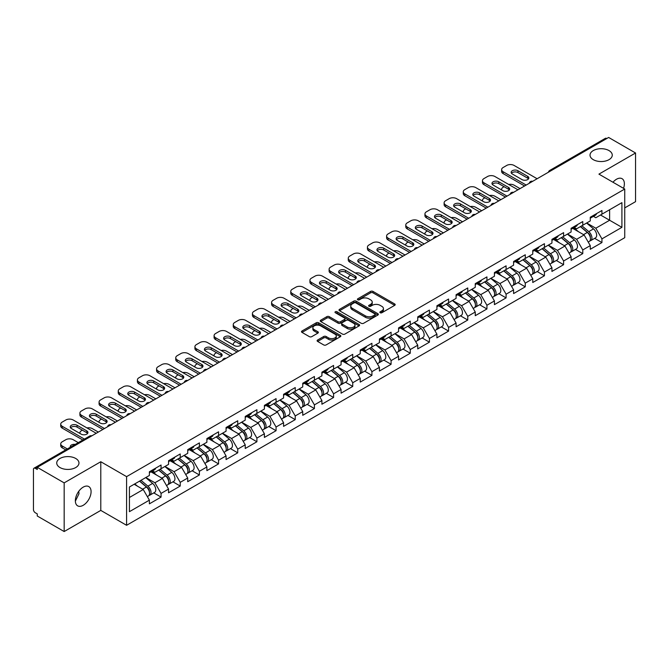 <?xml version="1.0" encoding="UTF-8"?>
<svg xmlns="http://www.w3.org/2000/svg" width="669" height="669" viewBox="0 0 669 669"><rect width="100%" height="100%" fill="white"/><g stroke="black" fill="none" stroke-linecap="round" stroke-linejoin="round"><path stroke-width="1" d="M593.278 159.665A11.122 6.422 180 0 1 590.025 155.124A11.122 6.422 180 0 1 596.89 149.187A11.122 6.422 180 0 1 609.007 150.584A11.122 6.422 180 0 1 612.269 155.124A11.122 6.422 180 0 1 605.403 161.053A11.122 6.422 180 0 1 593.278 159.665M59.993 467.556A11.122 6.422 180 0 1 56.731 463.015A11.122 6.422 180 0 1 63.597 457.078A11.122 6.422 180 0 1 75.722 458.474A11.122 6.422 180 0 1 78.975 463.015A11.122 6.422 180 0 1 72.11 468.944A11.122 6.422 180 0 1 59.993 467.556M380.184 312.741A1.196 0.686 0 0 0 381.874 312.741L394.685 305.34A1.706 0.987 0 0 0 395.187 304.646A1.706 0.987 0 0 0 394.685 303.952L372.976 291.416A1.706 0.987 0 0 0 370.567 291.416L357.748 298.817A1.196 0.686 0 0 0 357.397 299.302A1.196 0.686 0 0 0 357.748 299.787A1.196 0.686 0 0 0 359.437 299.787L361.093 298.834A5.461 3.153 0 0 1 368.82 298.834L370.626 299.879A5.461 3.153 0 0 1 372.223 302.104A5.461 3.153 0 0 1 370.626 304.336L368.97 305.29A1.196 0.686 0 0 0 368.619 305.775A1.196 0.686 0 0 0 368.97 306.268A1.196 0.686 0 0 0 370.651 306.268L372.315 305.307A5.461 3.153 0 0 1 380.034 305.307L381.84 306.352A5.461 3.153 0 0 1 383.437 308.576A5.461 3.153 0 0 1 381.84 310.809L380.184 311.762A1.196 0.686 0 0 0 379.833 312.256A1.196 0.686 0 0 0 380.184 312.741L380.184 311.762M78.783 491.272L78.975 493.764L75.363 501.156M83.215 487.132A11.122 6.422 -60 0 1 88.776 486.58A11.122 6.422 -60 0 1 90.482 495.495A11.122 6.422 -60 0 1 83.215 505.296A11.122 6.422 -60 0 1 77.654 505.848A11.122 6.422 -60 0 1 75.948 496.933A11.122 6.422 -60 0 1 83.215 487.132M612.98 182.244A11.122 6.422 -60 0 1 616.5 179.242A11.122 6.422 -60 0 1 622.061 178.69A11.122 6.422 -60 0 1 623.533 188.34M317.616 340.019A1.706 0.987 0 0 0 317.114 340.713A1.706 0.987 0 0 0 317.616 341.416L323.704 344.928A1.706 0.987 0 0 0 326.121 344.928L340.354 336.716A1.706 0.987 0 0 0 340.847 336.014A1.706 0.987 0 0 0 340.354 335.32L318.645 322.784A1.706 0.987 0 0 0 316.228 322.784L301.995 331.004A1.706 0.987 0 0 0 301.493 331.699A1.706 0.987 0 0 0 301.995 332.393L309.354 336.641A1.706 0.987 0 0 0 311.762 336.641L317.859 333.129A1.706 0.987 0 0 0 318.36 332.426A1.706 0.987 0 0 0 317.859 331.732L314.213 329.625A4.566 2.634 0 0 1 312.875 327.768A4.566 2.634 0 0 1 315.693 325.335A4.566 2.634 0 0 1 320.66 325.903L334.952 334.157A4.566 2.634 0 0 1 336.29 336.014A4.566 2.634 0 0 1 333.471 338.447A4.566 2.634 0 0 1 328.504 337.878L326.121 336.507A1.706 0.987 0 0 0 323.704 336.507L317.616 340.019L317.616 341.416M100.785 461.735L64.165 482.876L37.263 467.338L608.639 137.454L635.55 152.992L598.931 174.132L624.737 189.034L126.592 476.637L100.785 461.735L100.785 510.405L126.592 525.299L126.592 476.637M361.218 323.269A1.706 0.987 0 0 0 363.627 323.269L377.86 315.057A1.706 0.987 0 0 0 378.361 314.363A1.706 0.987 0 0 0 377.86 313.661L356.151 301.125A1.706 0.987 0 0 0 353.742 301.125L339.509 309.346A1.706 0.987 0 0 0 339.007 310.04A1.706 0.987 0 0 0 339.509 310.742L361.218 323.269M335.821 313A1.196 0.686 0 0 1 337.034 313.167L359.086 325.895L344.878 334.099A1.706 0.987 0 0 1 342.461 334.099L320.752 321.563L320.752 320.175A1.706 0.987 0 0 0 320.25 320.869A1.706 0.987 0 0 0 320.752 321.563M320.752 320.175L326.84 316.654A1.706 0.987 0 0 1 329.257 316.654L338.062 321.739A1.706 0.987 0 0 0 340.471 321.739L344.51 319.406A1.706 0.987 0 0 0 345.012 318.712A1.706 0.987 0 0 0 344.51 318.018L335.345 312.724A1.196 0.686 0 0 1 334.993 312.239A1.196 0.686 0 0 1 335.729 311.595A1.196 0.686 0 0 1 337.034 311.746L359.102 324.49A1.706 0.987 0 0 1 359.604 325.184A1.706 0.987 0 0 1 359.102 325.887L359.102 324.49M126.592 525.299L624.737 237.696L624.737 189.034M153.77 492.894L161.062 497.1L161.062 493.413L154.915 482.767L145.825 477.524M161.062 497.1L149.388 503.841L149.388 500.153L129.418 511.676L129.418 486.99L149.388 475.467L149.388 471.77L161.062 465.03L161.062 468.726L168.555 464.395L168.555 460.707L180.229 453.967L180.229 457.655L187.721 453.331L187.721 449.643L199.395 442.903L199.395 446.591L206.888 442.259L206.888 438.571L218.562 431.831L218.562 435.519L226.063 431.196L226.063 427.508L237.738 420.768L237.738 424.455L245.23 420.124L245.23 416.436L256.904 409.696L256.904 413.392L264.397 409.06L264.397 405.372L276.071 398.632L276.071 402.32L283.564 397.996L283.564 394.309L295.238 387.568L295.238 391.256L302.739 386.925L302.739 383.237L314.413 376.496L314.413 380.184L321.906 375.861L321.906 372.173L333.58 365.433L333.58 369.121L341.073 364.789L341.073 361.101L352.747 354.361L352.747 358.049L360.24 353.725L360.24 350.038L371.914 343.297L371.914 346.985L379.415 342.662L379.415 338.966L391.089 332.234L391.089 335.922L398.582 331.59L398.582 327.902L410.256 321.162L410.256 324.85L417.749 320.526L417.749 316.838L429.423 310.098L429.423 313.786L436.916 309.454L436.916 305.766L448.59 299.026L448.59 302.714L456.091 298.391L456.091 294.703L467.765 287.963L467.765 291.651L475.258 287.319L475.258 283.631L486.932 276.891L486.932 280.587L494.424 276.255L494.424 272.567L506.099 265.827L506.099 269.515L513.591 265.192L513.591 261.504L525.265 254.764L525.265 258.451L532.767 254.12L532.767 250.432L544.432 243.692L544.432 247.379L551.933 243.056L551.933 239.368L563.607 232.628L563.607 236.316L571.1 231.984L571.1 228.296L582.774 221.556L582.774 225.244L590.267 220.921L590.267 217.233L601.941 210.492L601.941 214.18L621.911 202.657L621.911 227.343L601.941 238.866L595.803 228.229L586.705 222.978M594.649 238.348L601.941 242.554L601.941 238.866M601.941 242.554L590.267 249.294L590.267 245.607L582.774 249.938L576.628 239.293L567.538 234.041M575.482 249.42L582.774 253.626L582.774 249.938M582.774 253.626L571.1 260.366L571.1 256.679L563.607 261.002L557.461 250.365L548.371 245.113M556.315 260.484L563.607 264.69L563.607 261.002M563.607 264.69L551.933 271.43L551.933 267.742L544.432 272.074L538.294 261.428L529.196 256.177M537.148 271.547L544.432 275.762L544.432 272.074M544.432 275.762L532.767 282.502L532.767 278.814L525.265 283.138L519.127 272.492L510.029 267.249M517.973 282.619L525.265 286.825L525.265 283.138M525.265 286.825L513.591 293.566L513.591 289.878L506.099 294.201L499.952 283.564L490.862 278.312M498.806 293.683L506.099 297.897L506.099 294.201M506.099 297.897L494.424 304.638L494.424 300.941L486.932 305.273L480.785 294.628L471.695 289.384M479.64 304.755L486.932 308.961L486.932 305.273M486.932 308.961L475.258 315.701L475.258 312.013L467.765 316.337L461.618 305.7L452.52 300.448M460.473 315.818L467.765 320.025L467.765 316.337M467.765 320.025L456.091 326.765L456.091 323.077L448.59 327.409L442.452 316.763L433.353 311.511M441.297 326.882L448.59 331.096L448.59 327.409M448.59 331.096L436.916 337.837L436.916 334.149L429.423 338.472L423.276 327.835L414.186 322.583M422.131 337.954L429.423 342.16L429.423 338.472M429.423 342.16L417.749 348.9L417.749 345.212L410.256 349.544L404.109 338.899L395.019 333.647M402.964 349.017L410.256 353.232L410.256 349.544M410.256 353.232L398.582 359.972L398.582 356.276L391.089 360.608L384.943 349.962L375.844 344.719M383.797 360.089L391.089 364.296L391.089 360.608M391.089 364.296L379.415 371.036L379.415 367.348L371.914 371.671L365.776 361.034L356.677 355.783M364.622 371.153L371.914 375.359L371.914 371.671M371.914 375.359L360.24 382.099L360.24 378.411L352.747 382.743L346.601 372.098L337.511 366.846M345.455 382.225L352.747 386.431L352.747 382.743M352.747 386.431L341.073 393.171L341.073 389.483L333.58 393.807L327.434 383.17L318.344 377.918M326.288 393.288L333.58 397.495L333.58 393.807M333.58 397.495L321.906 404.235L321.906 400.547L314.413 404.879L308.267 394.233L299.168 388.982M307.121 404.352L314.413 408.567L314.413 404.879M314.413 408.567L302.739 415.307L302.739 411.619L295.238 415.942L289.1 405.297L280.002 400.054M287.954 415.424L295.238 419.63L295.238 415.942M295.238 419.63L283.564 426.37L283.564 422.683L276.071 427.006L269.925 416.369L260.835 411.117M268.779 426.488L276.071 430.702L276.071 427.006M276.071 430.702L264.397 437.434L264.397 433.746L256.904 438.078L250.758 427.432L241.668 422.189M249.612 437.559L256.904 441.766L256.904 438.078M256.904 441.766L245.23 448.506L245.23 444.818L237.738 449.142L231.591 438.504L222.501 433.253M230.445 448.623L237.738 452.829L237.738 449.142M237.738 452.829L226.063 459.57L226.063 455.882L218.562 460.213L212.424 449.568L203.326 444.316M211.279 459.687L218.562 463.901L218.562 460.213M218.562 463.901L206.888 470.642L206.888 466.954L199.395 471.277L193.249 460.64L184.159 455.388M192.103 470.759L199.395 474.965L199.395 471.277M199.395 474.965L187.721 481.705L187.721 478.017L180.229 482.341L174.082 471.704L164.992 466.452M172.937 481.822L180.229 486.037L180.229 482.341M180.229 486.037L168.555 492.777L168.555 489.081L161.062 493.413M152.54 470.901L154.915 472.272L161.062 468.726M154.915 482.767L162.408 478.444L150.943 471.821M168.555 489.081L162.408 478.444M171.707 459.829L174.082 461.2L180.229 457.655M174.082 471.704L181.575 467.372L170.11 460.757M187.721 478.017L181.575 467.372M190.874 448.765L193.249 450.137L199.395 446.591M193.249 460.64L200.75 456.308L189.277 449.685M206.888 466.954L200.75 456.308M210.049 437.702L212.424 439.073L218.562 435.519M212.424 449.568L219.917 445.245L208.452 438.621M226.063 455.882L219.917 445.245M229.216 426.63L231.591 428.001L237.738 424.455M231.591 438.504L239.084 434.173L227.619 427.55M245.23 444.818L239.084 434.173M248.383 415.566L250.758 416.938L256.904 413.392M250.758 427.432L258.251 423.109L246.786 416.486M264.397 433.746L258.251 423.109M267.55 404.494L269.925 405.866L276.071 402.32M269.925 416.369L277.426 412.037L265.953 405.422M283.564 422.683L277.426 412.037M286.725 393.431L289.1 394.802L295.238 391.256M289.1 405.297L296.593 400.974L285.128 394.35M302.739 411.619L296.593 400.974M305.892 382.359L308.267 383.73L314.413 380.184M308.267 394.233L315.76 389.91L304.295 383.287M321.906 400.547L315.76 389.91M325.059 371.295L327.434 372.666L333.58 369.121M327.434 383.17L334.926 378.838L323.462 372.215M341.073 389.483L334.926 378.838M344.226 360.231L346.601 361.603L352.747 358.049M346.601 372.098L354.102 367.774L342.628 361.151M360.24 378.411L354.102 367.774M363.401 349.159L365.776 350.531L371.914 346.985M365.776 361.034L373.269 356.702L361.804 350.088M379.415 367.348L373.269 356.702M382.568 338.096L384.943 339.467L391.089 335.922M384.943 349.962L392.435 345.639L380.97 339.016M398.582 356.276L392.435 345.639M401.735 327.024L404.109 328.395L410.256 324.85M404.109 338.899L411.602 334.567L400.137 327.952M417.749 345.212L411.602 334.567M420.901 315.96L423.276 317.332L429.423 313.786M423.276 327.835L430.777 323.503L419.304 316.88M436.916 334.149L430.777 323.503M440.077 304.897L442.452 306.268L448.59 302.714M442.452 316.763L449.944 312.44L438.471 305.817M456.091 323.077L449.944 312.44M459.243 293.825L461.618 295.196L467.765 291.651M461.618 305.7L469.111 301.368L457.646 294.745M475.258 312.013L469.111 301.368M478.41 282.761L480.785 284.133L486.932 280.587M480.785 294.628L488.278 290.304L476.813 283.681M494.424 300.941L488.278 290.304M497.577 271.689L499.952 273.061L506.099 269.515M499.952 283.564L507.453 279.232L495.98 272.618M513.591 289.878L507.453 279.232M516.752 260.626L519.127 261.997L525.265 258.451M519.127 272.492L526.62 268.169L515.147 261.546M532.767 278.814L526.62 268.169M535.919 249.562L538.294 250.934L544.432 247.379M538.294 261.428L545.787 257.105L534.322 250.482M551.933 267.742L545.787 257.105M555.086 238.49L557.461 239.862L563.607 236.316M557.461 250.365L564.954 246.033L553.489 239.41M571.1 256.679L564.954 246.033M574.253 227.427L576.628 228.798L582.774 225.244M576.628 239.293L584.129 234.97L572.656 228.346M590.267 245.607L584.129 234.97M606.8 138.516L551.131 170.654M550.344 171.113A2.609 1.505 120 0 1 551.013 170.587A2.609 1.505 60 0 0 549.709 170.461L605.37 138.324A2.609 1.505 60 0 1 606.674 138.45M593.42 216.355L595.803 217.726L601.941 214.18M595.803 228.229L609.626 220.243L609.626 209.748L621.911 202.657M600.528 215L621.911 227.343M624.737 207.9L635.55 201.662L635.55 152.992M64.165 482.876L64.165 531.546L37.263 516.008L37.263 513.876L35.29 512.747A2.609 1.505 -120 0 1 33.45 509.552L33.45 469.395A2.609 1.505 -120 0 1 33.994 468.208A2.609 1.505 -120 0 1 35.29 468.333L37.263 469.471L37.263 467.338M64.165 531.546L100.785 510.405M129.418 497.493L143.241 489.507L134.151 484.264M149.388 500.153L143.241 489.507M380.661 312.908L381.84 312.231A5.461 3.153 0 0 0 383.437 309.998L383.437 308.576M372.223 302.104L372.223 303.525A5.461 3.153 0 0 1 370.626 305.75L369.447 306.435M394.685 303.952L394.685 305.34L372.976 292.838A1.706 0.987 0 0 0 370.567 292.838L358.224 299.955M377.86 313.661L377.86 315.057L356.151 302.547A1.706 0.987 0 0 0 353.742 302.547L339.526 310.751L339.509 309.346M374.849 314.848A1.196 0.686 0 0 0 375.2 314.363A1.196 0.686 0 0 0 374.849 313.87L355.791 302.873A1.196 0.686 0 0 0 354.102 302.873L352.354 303.877A5.461 3.153 0 0 0 350.757 306.109A5.461 3.153 0 0 0 352.354 308.334L365.374 315.86A5.461 3.153 0 0 0 373.101 315.86L374.849 314.848L374.849 316.27A1.196 0.686 0 0 0 375.2 315.776L375.2 314.363M350.757 306.109L350.757 307.531A5.461 3.153 0 0 0 352.354 309.755L352.354 308.334M374.849 316.27L373.101 317.273A5.461 3.153 0 0 1 365.374 317.273L352.354 309.755M320.777 321.58L326.84 318.076L326.84 316.654M345.012 318.712L345.012 320.133A1.706 0.987 0 0 1 344.51 320.827L340.471 323.16A1.706 0.987 0 0 1 338.062 323.16L329.257 318.076A1.706 0.987 0 0 0 326.84 318.076M347.194 327.016A4.566 2.634 0 0 0 352.17 327.584A4.566 2.634 0 0 0 354.988 325.151A4.566 2.634 0 0 0 353.65 323.294L348.616 320.384A1.706 0.987 0 0 0 346.199 320.384L342.16 322.717A1.706 0.987 0 0 0 341.658 323.411A1.706 0.987 0 0 0 342.16 324.105L347.194 327.016L347.194 328.437A4.566 2.634 0 0 0 352.17 329.006A4.566 2.634 0 0 0 354.988 326.572L354.988 325.151M341.658 323.411L341.658 324.833A1.706 0.987 0 0 0 342.16 325.527L342.16 324.105M347.194 328.437L342.16 325.527M336.29 336.014L336.29 337.435A4.566 2.634 0 0 1 333.471 339.869A4.566 2.634 0 0 1 328.504 339.3L326.121 337.92A1.706 0.987 0 0 0 323.704 337.92L317.641 341.424M312.875 327.768L312.875 329.181A4.566 2.634 0 0 0 314.213 331.046L314.213 329.625M317.834 333.137L314.213 331.046M340.329 336.724L318.645 324.206A1.706 0.987 0 0 0 316.228 324.206L302.02 332.409L301.995 331.004M588.804 233.556L587.951 233.063M589.907 240.865A5.737 3.312 -120 0 0 590.744 240.606A5.737 3.312 -120 0 0 591.772 236.6A5.737 3.312 -120 0 0 588.787 231.608L581.871 225.771M590.744 240.606L595.469 237.88A5.737 3.312 -120 0 0 596.505 233.866A5.737 3.312 -120 0 0 593.512 228.873L586.596 223.036M580.533 226.54L588.427 233.197A3.479 2.007 60 0 1 590.301 237.478M520.047 188.608L514.085 185.162A5.21 3.011 0 0 0 508.674 184.452M504.075 186.693L503.147 187.22A5.21 3.011 0 0 0 501.625 189.352A5.21 3.011 0 0 0 501.758 190.038M588.218 242.061L589.264 241.459A5.737 3.312 -120 0 0 590.301 237.453A5.737 3.312 -120 0 0 587.307 232.452L580.391 226.624M578.401 231.658L573.734 227.728M511.467 173.279A3.997 2.308 180 0 1 517.957 172.577L527.665 178.18A3.997 2.308 180 0 1 528.502 178.891M524.588 185.982L503.147 173.606A5.21 3.011 180 0 1 501.625 171.473L501.625 169.625A5.21 3.011 0 0 0 503.147 171.757L503.147 173.606M591.806 216.346A5.737 3.312 60 0 1 590.744 217.902A5.737 3.312 60 0 1 590.267 218.102M596.539 213.612A5.737 3.312 60 0 1 595.469 215.175L590.744 217.902M501.625 169.625A5.21 3.011 0 0 1 503.147 167.501L506.709 165.444A5.21 3.011 0 0 1 514.085 165.444L537.123 178.748M526.185 185.062L503.147 171.757M517.957 170.729L527.665 176.332A3.997 2.308 180 0 1 528.836 177.962A3.997 2.308 180 0 1 526.369 180.095A3.997 2.308 180 0 1 522.012 179.593L512.303 173.99A3.997 2.308 180 0 1 511.133 172.359A3.997 2.308 180 0 1 513.6 170.227A3.997 2.308 180 0 1 517.957 170.729L517.957 172.577M569.637 244.62L568.775 244.126M570.741 251.937A5.737 3.312 -120 0 0 571.569 251.678A5.737 3.312 -120 0 0 572.605 247.664A5.737 3.312 -120 0 0 569.62 242.671L562.704 236.834M571.569 251.678L576.302 248.943A5.737 3.312 -120 0 0 577.33 244.938A5.737 3.312 -120 0 0 574.345 239.937L567.429 234.108M561.366 237.604L569.26 244.26A3.479 2.007 60 0 1 571.134 248.542M500.872 199.671L494.918 196.234A5.21 3.011 0 0 0 489.507 195.524M484.9 197.756L483.98 198.292A5.21 3.011 0 0 0 482.458 200.416A5.21 3.011 0 0 0 482.592 201.11M569.051 253.133L570.097 252.522A5.737 3.312 -120 0 0 571.125 248.517A5.737 3.312 -120 0 0 568.14 243.524L561.224 237.687M559.234 242.73L554.568 238.791M550.47 255.692L549.609 255.19M551.565 263.001A5.737 3.312 -120 0 0 552.402 262.741A5.737 3.312 -120 0 0 553.43 258.736A5.737 3.312 -120 0 0 550.445 253.743L543.529 247.906M552.402 262.741L557.135 260.007A5.737 3.312 -120 0 0 558.163 256.001A5.737 3.312 -120 0 0 555.178 251.009L548.262 245.172M542.199 248.676L550.085 255.332A3.479 2.007 60 0 1 551.967 259.614M481.705 210.743L475.751 207.298A5.21 3.011 0 0 0 470.34 206.587M465.733 208.828L464.813 209.355A5.21 3.011 0 0 0 463.283 211.488A5.21 3.011 0 0 0 463.425 212.173M549.885 264.196L550.93 263.594A5.737 3.312 -120 0 0 551.958 259.589A5.737 3.312 -120 0 0 548.973 254.588L542.057 248.759M540.067 253.794L535.392 249.855M531.303 266.755L530.442 266.262M532.399 274.064A5.737 3.312 -120 0 0 533.235 273.805A5.737 3.312 -120 0 0 534.263 269.799A5.737 3.312 -120 0 0 531.278 264.807L524.362 258.97M533.235 273.805L537.968 271.079A5.737 3.312 -120 0 0 538.997 267.073A5.737 3.312 -120 0 0 536.011 262.072L529.095 256.244M523.033 259.739L530.918 266.396A3.479 2.007 60 0 1 532.792 270.677M462.538 221.807L456.576 218.37A5.21 3.011 0 0 0 451.165 217.651M446.566 219.892L445.646 220.427A5.21 3.011 0 0 0 444.116 222.551A5.21 3.011 0 0 0 444.258 223.237M530.718 275.26L531.763 274.658A5.737 3.312 -120 0 0 532.792 270.652A5.737 3.312 -120 0 0 529.806 265.66L522.89 259.823M520.892 264.865L516.225 260.927M512.128 277.827L511.275 277.326M513.232 285.136A5.737 3.312 -120 0 0 514.068 284.877A5.737 3.312 -120 0 0 515.097 280.871A5.737 3.312 -120 0 0 512.111 275.871L505.195 270.042M514.068 284.877L518.793 282.142A5.737 3.312 -120 0 0 519.83 278.137A5.737 3.312 -120 0 0 516.836 273.144L509.929 267.307M503.857 270.811L511.752 277.459A3.479 2.007 60 0 1 513.625 281.749M443.371 232.871L437.409 229.434A5.21 3.011 0 0 0 431.998 228.723M427.399 230.956L426.471 231.491A5.21 3.011 0 0 0 424.949 233.623A5.21 3.011 0 0 0 425.083 234.309M511.542 286.332L512.588 285.73A5.737 3.312 -120 0 0 513.625 281.724A5.737 3.312 -120 0 0 510.631 276.723L503.715 270.886M501.725 275.929L497.059 271.99M492.961 288.891L492.1 288.398M494.065 296.2A5.737 3.312 -120 0 0 494.893 295.941A5.737 3.312 -120 0 0 495.93 291.935A5.737 3.312 -120 0 0 492.944 286.942L486.029 281.105M494.893 295.941L499.626 293.214A5.737 3.312 -120 0 0 500.655 289.209A5.737 3.312 -120 0 0 497.669 284.208L490.753 278.371M484.691 281.875L492.585 288.531A3.479 2.007 60 0 1 494.458 292.813M424.196 243.942L418.242 240.497A5.21 3.011 0 0 0 412.832 239.786M408.224 242.027L407.304 242.554A5.21 3.011 0 0 0 405.782 244.687A5.21 3.011 0 0 0 405.916 245.372M492.376 297.396L493.421 296.793A5.737 3.312 -120 0 0 494.45 292.788A5.737 3.312 -120 0 0 491.464 287.795L484.548 281.958M482.558 287.001L477.892 283.062M492.3 184.351A3.997 2.308 180 0 1 498.79 183.641L508.499 189.243A3.997 2.308 180 0 1 509.335 189.954M505.421 197.046L483.98 184.669A5.21 3.011 180 0 1 482.458 182.537L482.458 180.697A5.21 3.011 0 0 0 483.98 182.821L483.98 184.669M572.639 227.41A5.737 3.312 60 0 1 571.569 228.974A5.737 3.312 60 0 1 571.1 229.166M577.372 224.675A5.737 3.312 60 0 1 576.302 226.239L571.569 228.974M482.458 180.697A5.21 3.011 0 0 1 483.98 178.564L487.542 176.507A5.21 3.011 0 0 1 494.918 176.507L517.957 189.812M507.018 196.126L483.98 182.821M498.79 181.792L508.499 187.404A3.997 2.308 180 0 1 509.669 189.034A3.997 2.308 180 0 1 507.194 191.167A3.997 2.308 180 0 1 502.845 190.665L493.137 185.062A3.997 2.308 180 0 1 491.966 183.431A3.997 2.308 180 0 1 494.433 181.299A3.997 2.308 180 0 1 498.79 181.792L498.79 183.641M473.125 195.415A3.997 2.308 180 0 1 479.614 194.704L489.323 200.315A3.997 2.308 180 0 1 490.16 201.018M486.254 208.118L464.813 195.733A5.21 3.011 180 0 1 463.283 193.609L463.283 191.76A5.21 3.011 0 0 0 464.813 193.893L464.813 195.733M553.472 238.473A5.737 3.312 60 0 1 552.402 240.037A5.737 3.312 60 0 1 551.933 240.238M558.205 235.747A5.737 3.312 60 0 1 557.135 237.311L552.402 240.037M463.283 191.76A5.21 3.011 0 0 1 464.813 189.636L468.375 187.579A5.21 3.011 0 0 1 475.751 187.579L498.79 200.876M487.852 207.189L464.813 193.893M479.614 192.864L489.323 198.467A3.997 2.308 180 0 1 490.494 200.098A3.997 2.308 180 0 1 488.027 202.23A3.997 2.308 180 0 1 483.67 201.729L473.97 196.126A3.997 2.308 180 0 1 472.799 194.495A3.997 2.308 180 0 1 475.266 192.363A3.997 2.308 180 0 1 479.614 192.864L479.614 194.704M453.958 206.487A3.997 2.308 180 0 1 460.448 205.776L470.156 211.379A3.997 2.308 180 0 1 470.993 212.09M467.087 219.181L445.646 206.805A5.21 3.011 180 0 1 444.116 204.672L444.116 202.832A5.21 3.011 0 0 0 445.646 204.957L445.646 206.805M534.305 249.545A5.737 3.312 60 0 1 533.235 251.109A5.737 3.312 60 0 1 532.767 251.301M539.03 246.811A5.737 3.312 60 0 1 537.968 248.375L533.235 251.109M444.116 202.832A5.21 3.011 0 0 1 445.646 200.7L449.208 198.643A5.21 3.011 0 0 1 456.576 198.643L479.614 211.948M468.685 218.261L445.646 204.957M460.448 203.928L470.156 209.531A3.997 2.308 180 0 1 471.327 211.17A3.997 2.308 180 0 1 468.86 213.294A3.997 2.308 180 0 1 464.503 212.801L454.795 207.189A3.997 2.308 180 0 1 453.624 205.559A3.997 2.308 180 0 1 456.091 203.426A3.997 2.308 180 0 1 460.448 203.928L460.448 205.776M434.791 217.55A3.997 2.308 180 0 1 441.281 216.84L450.99 222.443A3.997 2.308 180 0 1 451.826 223.153M447.912 230.253L426.471 217.868A5.21 3.011 180 0 1 424.949 215.744L424.949 213.896A5.21 3.011 0 0 0 426.471 216.028L426.471 217.868M515.13 260.609A5.737 3.312 60 0 1 514.068 262.173A5.737 3.312 60 0 1 513.591 262.365M519.863 257.883A5.737 3.312 60 0 1 518.793 259.447L514.068 262.173M424.949 213.896A5.21 3.011 0 0 1 426.471 211.772L430.033 209.715A5.21 3.011 0 0 1 437.409 209.715L460.448 223.011M449.509 229.325L426.471 216.028M441.281 215L450.99 220.603A3.997 2.308 180 0 1 452.16 222.233A3.997 2.308 180 0 1 449.693 224.366A3.997 2.308 180 0 1 445.337 223.864L435.628 218.261A3.997 2.308 180 0 1 434.457 216.631A3.997 2.308 180 0 1 436.924 214.498A3.997 2.308 180 0 1 441.281 215L441.281 216.84M415.625 228.614A3.997 2.308 180 0 1 422.114 227.912L431.823 233.514A3.997 2.308 180 0 1 432.659 234.225M428.745 241.317L407.304 228.94A5.21 3.011 180 0 1 405.782 226.808L405.782 224.968A5.21 3.011 0 0 0 407.304 227.092L407.304 228.94M495.963 271.681A5.737 3.312 60 0 1 494.893 273.245A5.737 3.312 60 0 1 494.424 273.437M500.696 268.946A5.737 3.312 60 0 1 499.626 270.51L494.893 273.245M405.782 224.968A5.21 3.011 0 0 1 407.304 222.836L410.866 220.778A5.21 3.011 0 0 1 418.242 220.778L441.281 234.083M430.343 240.397L407.304 227.092M422.114 226.063L431.823 231.666A3.997 2.308 180 0 1 432.994 233.297A3.997 2.308 180 0 1 430.518 235.429A3.997 2.308 180 0 1 426.17 234.928L416.461 229.325A3.997 2.308 180 0 1 415.29 227.694A3.997 2.308 180 0 1 417.757 225.562A3.997 2.308 180 0 1 422.114 226.063L422.114 227.912M473.794 299.955L472.933 299.461M474.89 307.272A5.737 3.312 -120 0 0 475.726 307.012A5.737 3.312 -120 0 0 476.754 303.007A5.737 3.312 -120 0 0 473.769 298.006L466.853 292.169M475.726 307.012L480.459 304.278A5.737 3.312 -120 0 0 481.488 300.272A5.737 3.312 -120 0 0 478.502 295.28L471.586 289.443M465.524 292.938L473.409 299.595A3.479 2.007 60 0 1 475.291 303.877M405.029 255.006L399.075 251.569A5.21 3.011 0 0 0 393.665 250.858M389.057 253.091L388.137 253.626A5.21 3.011 0 0 0 386.607 255.75A5.21 3.011 0 0 0 386.749 256.444M473.209 308.468L474.254 307.865A5.737 3.312 -120 0 0 475.283 303.851A5.737 3.312 -120 0 0 472.297 298.859L465.381 293.022M463.391 298.065L458.717 294.126M396.449 239.686A3.997 2.308 180 0 1 402.939 238.975L412.648 244.578A3.997 2.308 180 0 1 413.484 245.289M409.579 252.38L388.137 240.004A5.21 3.011 180 0 1 386.607 237.88L386.607 236.032A5.21 3.011 0 0 0 388.137 238.156L388.137 240.004M476.796 282.744A5.737 3.312 60 0 1 475.726 284.308A5.737 3.312 60 0 1 475.258 284.501M481.529 280.018A5.737 3.312 60 0 1 480.459 281.574L475.726 284.308M386.607 236.032A5.21 3.011 0 0 1 388.137 233.899L391.7 231.842A5.21 3.011 0 0 1 399.075 231.842L422.114 245.147M411.176 251.46L388.137 238.156M402.939 237.127L412.648 242.738A3.997 2.308 180 0 1 413.818 244.369A3.997 2.308 180 0 1 411.351 246.501A3.997 2.308 180 0 1 406.995 246L397.294 240.397A3.997 2.308 180 0 1 396.123 238.766A3.997 2.308 180 0 1 398.59 236.634A3.997 2.308 180 0 1 402.939 237.127L402.939 238.975M454.627 311.026L453.766 310.525M455.723 318.335A5.737 3.312 -120 0 0 456.559 318.076A5.737 3.312 -120 0 0 457.588 314.07A5.737 3.312 -120 0 0 454.602 309.078L447.686 303.241M456.559 318.076L461.292 315.35A5.737 3.312 -120 0 0 462.321 311.336A5.737 3.312 -120 0 0 459.335 306.343L452.42 300.506M446.357 304.01L454.243 310.667A3.479 2.007 60 0 1 456.116 314.948M385.862 266.078L379.9 262.633A5.21 3.011 0 0 0 374.489 261.922M369.89 264.163L368.97 264.69A5.21 3.011 0 0 0 367.44 266.822A5.21 3.011 0 0 0 367.582 267.508M454.042 319.531L455.087 318.929A5.737 3.312 -120 0 0 456.116 314.923A5.737 3.312 -120 0 0 453.13 309.923L446.215 304.094M444.216 309.128L439.55 305.198M377.283 250.75A3.997 2.308 180 0 1 383.772 250.039L393.481 255.65A3.997 2.308 180 0 1 394.317 256.352M390.412 263.452L368.97 251.067A5.21 3.011 180 0 1 367.44 248.943L367.44 247.095A5.21 3.011 0 0 0 368.97 249.228L368.97 251.067M457.629 293.816A5.737 3.312 60 0 1 456.559 295.372A5.737 3.312 60 0 1 456.091 295.573M462.354 291.082A5.737 3.312 60 0 1 461.292 292.646L456.559 295.372M367.44 247.095A5.21 3.011 0 0 1 368.97 244.971L372.533 242.914A5.21 3.011 0 0 1 379.9 242.914L402.939 256.219M392.009 262.532L368.97 249.228M383.772 248.199L393.481 253.802A3.997 2.308 180 0 1 394.651 255.433A3.997 2.308 180 0 1 392.185 257.565A3.997 2.308 180 0 1 387.828 257.063L378.119 251.46A3.997 2.308 180 0 1 376.948 249.83A3.997 2.308 180 0 1 379.415 247.697A3.997 2.308 180 0 1 383.772 248.199L383.772 250.039M435.452 322.09L434.599 321.597M436.556 329.399A5.737 3.312 -120 0 0 437.392 329.148A5.737 3.312 -120 0 0 438.421 325.134A5.737 3.312 -120 0 0 435.435 320.142L428.52 314.305M437.392 329.148L442.117 326.413A5.737 3.312 -120 0 0 443.154 322.408A5.737 3.312 -120 0 0 440.169 317.407L433.253 311.578M427.19 315.074L435.076 321.73A3.479 2.007 60 0 1 436.949 326.012M366.696 277.142L360.733 273.705A5.21 3.011 0 0 0 355.323 272.994M350.723 275.227L349.795 275.762A5.21 3.011 0 0 0 348.273 277.886A5.21 3.011 0 0 0 348.407 278.572M434.867 330.595L435.912 329.993A5.737 3.312 -120 0 0 436.949 325.987A5.737 3.312 -120 0 0 433.955 320.995L427.039 315.158M425.049 320.2L420.383 316.261M358.116 261.822A3.997 2.308 180 0 1 364.605 261.111L374.314 266.714A3.997 2.308 180 0 1 375.15 267.424M371.236 274.516L349.795 262.139A5.21 3.011 180 0 1 348.273 260.007L348.273 258.167A5.21 3.011 0 0 0 349.795 260.291L349.795 262.139M438.454 304.88A5.737 3.312 60 0 1 437.392 306.444A5.737 3.312 60 0 1 436.916 306.636M443.187 302.145A5.737 3.312 60 0 1 442.117 303.709L437.392 306.444M348.273 258.167A5.21 3.011 0 0 1 349.795 256.035L353.366 253.977A5.21 3.011 0 0 1 360.733 253.977L383.772 267.282M372.834 273.596L349.795 260.291M364.605 259.263L374.314 264.865A3.997 2.308 180 0 1 375.485 266.505A3.997 2.308 180 0 1 373.018 268.637A3.997 2.308 180 0 1 368.661 268.135L358.952 262.532A3.997 2.308 180 0 1 357.781 260.893A3.997 2.308 180 0 1 360.248 258.761A3.997 2.308 180 0 1 364.605 259.263L364.605 261.111M416.285 333.162L415.424 332.66M417.389 340.471A5.737 3.312 -120 0 0 418.217 340.212A5.737 3.312 -120 0 0 419.254 336.206A5.737 3.312 -120 0 0 416.269 331.205L409.353 325.377M418.217 340.212L422.95 337.477A5.737 3.312 -120 0 0 423.979 333.471A5.737 3.312 -120 0 0 420.993 328.479L414.078 322.642M408.015 326.146L415.909 332.802A3.479 2.007 60 0 1 417.782 337.084M347.529 288.214L341.566 284.768A5.21 3.011 0 0 0 336.156 284.057M331.548 286.299L330.628 286.825A5.21 3.011 0 0 0 329.106 288.958A5.21 3.011 0 0 0 329.24 289.644M415.7 341.667L416.745 341.065A5.737 3.312 -120 0 0 417.774 337.059A5.737 3.312 -120 0 0 414.788 332.058L407.873 326.229M405.882 331.264L401.216 327.325M338.949 272.885A3.997 2.308 180 0 1 345.438 272.174L355.147 277.777A3.997 2.308 180 0 1 355.983 278.488M352.07 285.588L330.628 273.203A5.21 3.011 180 0 1 329.106 271.079L329.106 269.231A5.21 3.011 0 0 0 330.628 271.363L330.628 273.203M419.287 315.944A5.737 3.312 60 0 1 418.217 317.507A5.737 3.312 60 0 1 417.749 317.7M424.021 313.217A5.737 3.312 60 0 1 422.95 314.781L418.217 317.507M329.106 269.231A5.21 3.011 0 0 1 330.628 267.107L334.191 265.049A5.21 3.011 0 0 1 341.566 265.049L364.605 278.346M353.667 284.659L330.628 271.363M345.438 270.335L355.147 275.937A3.997 2.308 180 0 1 356.318 277.568A3.997 2.308 180 0 1 353.851 279.701A3.997 2.308 180 0 1 349.494 279.199L339.785 273.596A3.997 2.308 180 0 1 338.614 271.965A3.997 2.308 180 0 1 341.081 269.833A3.997 2.308 180 0 1 345.438 270.335L345.438 272.174M397.118 344.226L396.257 343.732M398.222 351.534A5.737 3.312 -120 0 0 399.05 351.275A5.737 3.312 -120 0 0 400.079 347.27A5.737 3.312 -120 0 0 397.093 342.277L390.178 336.44M399.05 351.275L403.783 348.549A5.737 3.312 -120 0 0 404.812 344.543A5.737 3.312 -120 0 0 401.826 339.543L394.911 333.714M388.848 337.209L396.734 343.866A3.479 2.007 60 0 1 398.615 348.148M328.354 299.277L322.399 295.84A5.21 3.011 0 0 0 316.989 295.121M312.381 297.362L311.461 297.897A5.21 3.011 0 0 0 309.931 300.021A5.21 3.011 0 0 0 310.073 300.707M396.533 352.73L397.578 352.128A5.737 3.312 -120 0 0 398.607 348.123A5.737 3.312 -120 0 0 395.622 343.13L388.706 337.293M386.715 342.336L382.041 338.397M319.774 283.957A3.997 2.308 180 0 1 326.271 283.246L335.972 288.849A3.997 2.308 180 0 1 336.808 289.56M332.903 296.651L311.461 284.275A5.21 3.011 180 0 1 309.931 282.142L309.931 280.303A5.21 3.011 0 0 0 311.461 282.427L311.461 284.275M400.121 327.016A5.737 3.312 60 0 1 399.05 328.579A5.737 3.312 60 0 1 398.582 328.772M404.854 324.281A5.737 3.312 60 0 1 403.783 325.845L399.05 328.579M309.931 280.303A5.21 3.011 0 0 1 311.461 278.17L315.024 276.113A5.21 3.011 0 0 1 322.399 276.113L345.438 289.418M334.5 295.731L311.461 282.427M326.271 281.398L335.972 287.001A3.997 2.308 180 0 1 337.143 288.632A3.997 2.308 180 0 1 334.676 290.764A3.997 2.308 180 0 1 330.319 290.271L320.618 284.659A3.997 2.308 180 0 1 319.447 283.029A3.997 2.308 180 0 1 321.914 280.896A3.997 2.308 180 0 1 326.271 281.398L326.271 283.246M377.952 355.298L377.09 354.796M379.047 362.606A5.737 3.312 -120 0 0 379.883 362.347A5.737 3.312 -120 0 0 380.912 358.341A5.737 3.312 -120 0 0 377.926 353.341L371.011 347.512M379.883 362.347L384.616 359.613A5.737 3.312 -120 0 0 385.645 355.607A5.737 3.312 -120 0 0 382.66 350.615L375.744 344.778M369.681 348.281L377.567 354.93A3.479 2.007 60 0 1 379.448 359.211M309.187 310.341L303.224 306.904A5.21 3.011 0 0 0 297.814 306.193M293.214 308.426L292.294 308.961A5.21 3.011 0 0 0 290.764 311.085A5.21 3.011 0 0 0 290.906 311.779M377.366 363.802L378.411 363.2A5.737 3.312 -120 0 0 379.44 359.186A5.737 3.312 -120 0 0 376.455 354.194L369.539 348.357M367.54 353.399L362.874 349.461M300.607 295.021A3.997 2.308 180 0 1 307.096 294.31L316.805 299.913A3.997 2.308 180 0 1 317.641 300.624M313.736 307.715L292.294 295.338A5.21 3.011 180 0 1 290.764 293.214L290.764 291.366A5.21 3.011 0 0 0 292.294 293.499L292.294 295.338M380.954 338.079A5.737 3.312 60 0 1 379.883 339.643A5.737 3.312 60 0 1 379.415 339.835M385.678 335.353A5.737 3.312 60 0 1 384.616 336.908L379.883 339.643M290.764 291.366A5.21 3.011 0 0 1 292.294 289.242L295.857 287.185A5.21 3.011 0 0 1 303.224 287.185L326.263 300.481M315.333 306.795L292.294 293.499M307.096 292.47L316.805 298.073A3.997 2.308 180 0 1 317.976 299.704A3.997 2.308 180 0 1 315.509 301.836A3.997 2.308 180 0 1 311.152 301.334L301.443 295.731A3.997 2.308 180 0 1 300.272 294.101A3.997 2.308 180 0 1 302.739 291.968A3.997 2.308 180 0 1 307.096 292.47L307.096 294.31M358.785 366.361L357.923 365.868M359.88 373.67A5.737 3.312 -120 0 0 360.716 373.411A5.737 3.312 -120 0 0 361.745 369.405A5.737 3.312 -120 0 0 358.76 364.413L351.844 358.576M360.716 373.411L365.441 370.685A5.737 3.312 -120 0 0 366.478 366.671A5.737 3.312 -120 0 0 363.493 361.678L356.577 355.841M350.514 359.345L358.4 366.002A3.479 2.007 60 0 1 360.273 370.283M290.02 321.413L284.057 317.967A5.21 3.011 0 0 0 278.647 317.257M274.047 319.498L273.119 320.025A5.21 3.011 0 0 0 271.597 322.157A5.21 3.011 0 0 0 271.731 322.843M358.191 374.866L359.236 374.264A5.737 3.312 -120 0 0 360.273 370.258A5.737 3.312 -120 0 0 357.279 365.257L350.372 359.429M348.373 364.463L343.707 360.532M281.44 306.084A3.997 2.308 180 0 1 287.929 305.382L297.638 310.985A3.997 2.308 180 0 1 298.474 311.695M294.561 318.787L273.119 306.41A5.21 3.011 180 0 1 271.597 304.278L271.597 302.43A5.21 3.011 0 0 0 273.119 304.562L273.119 306.41M361.778 349.151A5.737 3.312 60 0 1 360.716 350.707A5.737 3.312 60 0 1 360.24 350.907M366.512 346.417A5.737 3.312 60 0 1 365.441 347.98L360.716 350.707M271.597 302.43A5.21 3.011 0 0 1 273.119 300.306L276.69 298.249A5.21 3.011 0 0 1 284.057 298.249L307.096 311.553M296.158 317.867L273.119 304.562M287.929 303.534L297.638 309.137A3.997 2.308 180 0 1 298.809 310.767A3.997 2.308 180 0 1 296.342 312.9A3.997 2.308 180 0 1 291.985 312.398L282.276 306.795A3.997 2.308 180 0 1 281.105 305.164A3.997 2.308 180 0 1 283.572 303.032A3.997 2.308 180 0 1 287.929 303.534L287.929 305.382M339.609 377.425L338.748 376.931M340.713 384.742A5.737 3.312 -120 0 0 341.541 384.483A5.737 3.312 -120 0 0 342.578 380.469A5.737 3.312 -120 0 0 339.593 375.476L332.677 369.639M341.541 384.483L346.274 381.748A5.737 3.312 -120 0 0 347.303 377.742A5.737 3.312 -120 0 0 344.318 372.742L337.402 366.913M331.339 370.409L339.233 377.065A3.479 2.007 60 0 1 341.106 381.347M270.853 332.476L264.891 329.039A5.21 3.011 0 0 0 259.48 328.328M254.872 330.561L253.952 331.096A5.21 3.011 0 0 0 252.43 333.221A5.21 3.011 0 0 0 252.564 333.915M339.024 385.938L340.069 385.327A5.737 3.312 -120 0 0 341.098 381.322A5.737 3.312 -120 0 0 338.113 376.329L331.197 370.492M329.207 375.535L324.54 371.596M262.273 317.156A3.997 2.308 180 0 1 268.762 316.445L278.471 322.048A3.997 2.308 180 0 1 279.308 322.759M275.394 329.85L253.952 317.474A5.21 3.011 180 0 1 252.43 315.342L252.43 313.502A5.21 3.011 0 0 0 253.952 315.626L253.952 317.474M342.612 360.215A5.737 3.312 60 0 1 341.541 361.778A5.737 3.312 60 0 1 341.073 361.971M347.345 357.48A5.737 3.312 60 0 1 346.274 359.044L341.541 361.778M252.43 313.502A5.21 3.011 0 0 1 253.952 311.369L257.515 309.312A5.21 3.011 0 0 1 264.891 309.312L287.929 322.617M276.991 328.931L253.952 315.626M268.762 314.597L278.471 320.208A3.997 2.308 180 0 1 279.642 321.839A3.997 2.308 180 0 1 277.175 323.972A3.997 2.308 180 0 1 272.818 323.47L263.109 317.867A3.997 2.308 180 0 1 261.939 316.228A3.997 2.308 180 0 1 264.406 314.104A3.997 2.308 180 0 1 268.762 314.597L268.762 316.445M320.443 388.497L319.581 387.995M321.546 395.805A5.737 3.312 -120 0 0 322.374 395.546A5.737 3.312 -120 0 0 323.403 391.541A5.737 3.312 -120 0 0 320.418 386.548L313.502 380.711M322.374 395.546L327.108 392.812A5.737 3.312 -120 0 0 328.136 388.806A5.737 3.312 -120 0 0 325.151 383.814L318.235 377.977M312.172 381.481L320.058 388.137A3.479 2.007 60 0 1 321.94 392.419M251.678 343.548L245.724 340.103A5.21 3.011 0 0 0 240.313 339.392M235.705 341.633L234.786 342.16A5.21 3.011 0 0 0 233.255 344.292A5.21 3.011 0 0 0 233.397 344.978M319.857 397.001L320.903 396.399A5.737 3.312 -120 0 0 321.931 392.394A5.737 3.312 -120 0 0 318.946 387.393L312.03 381.564M310.04 386.598L305.365 382.66M243.098 328.22A3.997 2.308 180 0 1 249.596 327.509L259.296 333.12A3.997 2.308 180 0 1 260.141 333.823M256.227 340.922L234.786 328.538A5.21 3.011 180 0 1 233.255 326.413L233.255 324.565A5.21 3.011 0 0 0 234.786 326.698L234.786 328.538M323.445 371.278A5.737 3.312 60 0 1 322.374 372.842A5.737 3.312 60 0 1 321.906 373.043M328.178 368.552A5.737 3.312 60 0 1 327.108 370.116L322.374 372.842M233.255 324.565A5.21 3.011 0 0 1 234.786 322.441L238.348 320.384A5.21 3.011 0 0 1 245.724 320.384L268.762 333.68M257.824 339.994L234.786 326.698M249.596 325.669L259.296 331.272A3.997 2.308 180 0 1 260.467 332.903A3.997 2.308 180 0 1 258 335.035A3.997 2.308 180 0 1 253.643 334.533L243.942 328.931A3.997 2.308 180 0 1 242.772 327.3A3.997 2.308 180 0 1 245.239 325.167A3.997 2.308 180 0 1 249.596 325.669L249.596 327.509M301.276 399.56L300.414 399.067M302.371 406.869A5.737 3.312 -120 0 0 303.208 406.61A5.737 3.312 -120 0 0 304.236 402.604A5.737 3.312 -120 0 0 301.251 397.612L294.335 391.775M303.208 406.61L307.941 403.884A5.737 3.312 -120 0 0 308.969 399.878A5.737 3.312 -120 0 0 305.984 394.877L299.068 389.049M293.005 392.544L300.891 399.201A3.479 2.007 60 0 1 302.773 403.482M232.511 354.612L226.548 351.175A5.21 3.011 0 0 0 221.138 350.456M216.539 352.697L215.619 353.232A5.21 3.011 0 0 0 214.088 355.356A5.21 3.011 0 0 0 214.231 356.042M300.69 408.065L301.736 407.463A5.737 3.312 -120 0 0 302.764 403.457A5.737 3.312 -120 0 0 299.779 398.465L292.863 392.628M290.864 397.67L286.198 393.732M223.931 339.292A3.997 2.308 180 0 1 230.42 338.581L240.129 344.184A3.997 2.308 180 0 1 240.965 344.895M237.06 351.986L215.619 339.609A5.21 3.011 180 0 1 214.088 337.477L214.088 335.637A5.21 3.011 0 0 0 215.619 337.761L215.619 339.609M304.278 382.35A5.737 3.312 60 0 1 303.208 383.914A5.737 3.312 60 0 1 302.739 384.106M309.003 379.616A5.737 3.312 60 0 1 307.941 381.179L303.208 383.914M214.088 335.637A5.21 3.011 0 0 1 215.619 333.505L219.181 331.448A5.21 3.011 0 0 1 226.548 331.448L249.596 344.752M238.657 351.066L215.619 337.761M230.42 336.733L240.129 342.336A3.997 2.308 180 0 1 241.3 343.975A3.997 2.308 180 0 1 238.833 346.099A3.997 2.308 180 0 1 234.476 345.605L224.767 339.994A3.997 2.308 180 0 1 223.597 338.363A3.997 2.308 180 0 1 226.063 336.231A3.997 2.308 180 0 1 230.42 336.733L230.42 338.581M282.109 410.632L281.248 410.13M283.204 417.941A5.737 3.312 -120 0 0 284.041 417.682A5.737 3.312 -120 0 0 285.069 413.676A5.737 3.312 -120 0 0 282.084 408.675L275.168 402.847M284.041 417.682L288.765 414.947A5.737 3.312 -120 0 0 289.802 410.942A5.737 3.312 -120 0 0 286.817 405.949L279.901 400.112M273.838 403.616L281.724 410.264A3.479 2.007 60 0 1 283.597 414.554M213.344 365.675L207.382 362.238A5.21 3.011 0 0 0 201.971 361.528M197.372 363.76L196.443 364.296A5.21 3.011 0 0 0 194.922 366.428A5.21 3.011 0 0 0 195.055 367.114M281.524 419.137L282.561 418.535A5.737 3.312 -120 0 0 283.597 414.529A5.737 3.312 -120 0 0 280.612 409.528L273.696 403.691M271.698 408.734L267.031 404.795M204.764 350.355A3.997 2.308 180 0 1 211.253 349.644L220.962 355.247A3.997 2.308 180 0 1 221.799 355.958M217.885 363.058L196.443 350.673A5.21 3.011 180 0 1 194.922 348.549L194.922 346.701A5.21 3.011 0 0 0 196.443 348.833L196.443 350.673M285.103 393.414A5.737 3.312 60 0 1 284.041 394.978A5.737 3.312 60 0 1 283.564 395.17M289.836 390.688A5.737 3.312 60 0 1 288.765 392.251L284.041 394.978M194.922 346.701A5.21 3.011 0 0 1 196.443 344.577L200.014 342.52A5.21 3.011 0 0 1 207.382 342.52L230.42 355.816M219.491 362.13L196.443 348.833M211.253 347.805L220.962 353.408A3.997 2.308 180 0 1 222.133 355.038A3.997 2.308 180 0 1 219.666 357.171A3.997 2.308 180 0 1 215.309 356.669L205.6 351.066A3.997 2.308 180 0 1 204.43 349.435A3.997 2.308 180 0 1 206.897 347.303A3.997 2.308 180 0 1 211.253 347.805L211.253 349.644M262.934 421.696L262.072 421.202M264.038 429.005A5.737 3.312 -120 0 0 264.865 428.745A5.737 3.312 -120 0 0 265.902 424.74A5.737 3.312 -120 0 0 262.917 419.747L256.001 413.91M264.865 428.745L269.599 426.019A5.737 3.312 -120 0 0 270.627 422.014A5.737 3.312 -120 0 0 267.642 417.013L260.726 411.176M254.663 414.68L262.557 421.336A3.479 2.007 60 0 1 264.431 425.618M194.177 376.747L188.215 373.302A5.21 3.011 0 0 0 182.804 372.591M178.197 374.832L177.277 375.359A5.21 3.011 0 0 0 175.755 377.492A5.21 3.011 0 0 0 175.888 378.177M262.348 430.2L263.394 429.598A5.737 3.312 -120 0 0 264.422 425.593A5.737 3.312 -120 0 0 261.437 420.6L254.521 414.763M252.531 419.806L247.864 415.867M185.597 361.419A3.997 2.308 180 0 1 192.087 360.716L201.795 366.319A3.997 2.308 180 0 1 202.632 367.03M198.718 374.122L177.277 361.745A5.21 3.011 180 0 1 175.755 359.613L175.755 357.773A5.21 3.011 0 0 0 177.277 359.897L177.277 361.745M265.936 404.486A5.737 3.312 60 0 1 264.865 406.05A5.737 3.312 60 0 1 264.397 406.242M270.669 401.751A5.737 3.312 60 0 1 269.599 403.315L264.865 406.05M175.755 357.773A5.21 3.011 0 0 1 177.277 355.64L180.839 353.583A5.21 3.011 0 0 1 188.215 353.583L211.253 366.888M200.315 373.202L177.277 359.897M192.087 358.868L201.795 364.471A3.997 2.308 180 0 1 202.966 366.102A3.997 2.308 180 0 1 200.499 368.234A3.997 2.308 180 0 1 196.142 367.733L186.434 362.13A3.997 2.308 180 0 1 185.263 360.499A3.997 2.308 180 0 1 187.73 358.367A3.997 2.308 180 0 1 192.087 358.868L192.087 360.716M243.767 432.759L242.906 432.266M244.871 440.077A5.737 3.312 -120 0 0 245.699 439.817A5.737 3.312 -120 0 0 246.727 435.812A5.737 3.312 -120 0 0 243.742 430.811L236.826 424.974M245.699 439.817L250.432 437.083A5.737 3.312 -120 0 0 251.46 433.077A5.737 3.312 -120 0 0 248.475 428.085L241.559 422.248M235.496 425.743L243.382 432.4A3.479 2.007 60 0 1 245.264 436.681M175.002 387.811L169.048 384.374A5.21 3.011 0 0 0 163.637 383.663M159.03 385.896L158.11 386.431A5.21 3.011 0 0 0 156.579 388.555A5.21 3.011 0 0 0 156.722 389.249M243.182 441.272L244.227 440.67A5.737 3.312 -120 0 0 245.255 436.656A5.737 3.312 -120 0 0 242.27 431.664L235.354 425.827M233.364 430.869L228.698 426.931M166.422 372.491A3.997 2.308 180 0 1 172.92 371.78L182.62 377.383A3.997 2.308 180 0 1 183.465 378.094M179.551 385.185L158.11 372.809A5.21 3.011 180 0 1 156.579 370.685L156.579 368.836A5.21 3.011 0 0 0 158.11 370.961L158.11 372.809M246.769 415.549A5.737 3.312 60 0 1 245.699 417.113A5.737 3.312 60 0 1 245.23 417.305M251.502 412.823A5.737 3.312 60 0 1 250.432 414.379L245.699 417.113M156.579 368.836A5.21 3.011 0 0 1 158.11 366.704L161.672 364.647A5.21 3.011 0 0 1 169.048 364.647L192.087 377.952M181.148 384.265L158.11 370.961M172.92 369.932L182.62 375.543A3.997 2.308 180 0 1 183.791 377.174A3.997 2.308 180 0 1 181.324 379.306A3.997 2.308 180 0 1 176.967 378.805L167.267 373.202A3.997 2.308 180 0 1 166.096 371.571A3.997 2.308 180 0 1 168.563 369.439A3.997 2.308 180 0 1 172.92 369.932L172.92 371.78M224.6 443.831L223.739 443.33M225.696 451.14A5.737 3.312 -120 0 0 226.532 450.881A5.737 3.312 -120 0 0 227.56 446.875A5.737 3.312 -120 0 0 224.575 441.883L217.659 436.046M226.532 450.881L231.265 448.155A5.737 3.312 -120 0 0 232.294 444.141A5.737 3.312 -120 0 0 229.308 439.148L222.392 433.311M216.33 436.815L224.215 443.472A3.479 2.007 60 0 1 226.097 447.753M155.835 398.883L149.873 395.438A5.21 3.011 0 0 0 144.462 394.727M139.863 396.968L138.943 397.495A5.21 3.011 0 0 0 137.413 399.627A5.21 3.011 0 0 0 137.555 400.313M224.015 452.336L225.06 451.734A5.737 3.312 -120 0 0 226.089 447.728A5.737 3.312 -120 0 0 223.103 442.727L216.187 436.899M214.189 441.933L209.522 438.003M147.255 383.554A3.997 2.308 180 0 1 153.745 382.844L163.453 388.455A3.997 2.308 180 0 1 164.29 389.157M160.384 396.257L138.943 383.872A5.21 3.011 180 0 1 137.413 381.748L137.413 379.9A5.21 3.011 0 0 0 138.943 382.032L138.943 383.872M227.602 426.621A5.737 3.312 60 0 1 226.532 428.177A5.737 3.312 60 0 1 226.063 428.377M232.327 423.887A5.737 3.312 60 0 1 231.265 425.451L226.532 428.177M137.413 379.9A5.21 3.011 0 0 1 138.943 377.776L142.505 375.719A5.21 3.011 0 0 1 149.873 375.719L172.92 389.015M161.982 395.337L138.943 382.032M153.745 381.004L163.453 386.607A3.997 2.308 180 0 1 164.624 388.237A3.997 2.308 180 0 1 162.157 390.37A3.997 2.308 180 0 1 157.8 389.868L148.092 384.265A3.997 2.308 180 0 1 146.921 382.635A3.997 2.308 180 0 1 149.388 380.502A3.997 2.308 180 0 1 153.745 381.004L153.745 382.844M205.433 454.895L204.572 454.402M206.529 462.204A5.737 3.312 -120 0 0 207.365 461.953A5.737 3.312 -120 0 0 208.393 457.939A5.737 3.312 -120 0 0 205.408 452.946L198.492 447.109M207.365 461.953L212.09 459.218A5.737 3.312 -120 0 0 213.127 455.213A5.737 3.312 -120 0 0 210.141 450.212L203.225 444.383M197.163 447.879L205.048 454.535A3.479 2.007 60 0 1 206.922 458.817M136.668 409.946L130.706 406.509A5.21 3.011 0 0 0 125.295 405.799M120.696 408.031L119.768 408.567A5.21 3.011 0 0 0 118.246 410.691A5.21 3.011 0 0 0 118.38 411.376M204.848 463.4L205.885 462.797A5.737 3.312 -120 0 0 206.922 458.792A5.737 3.312 -120 0 0 203.936 453.799L197.02 447.962M195.022 453.005L190.356 449.066M128.088 394.626A3.997 2.308 180 0 1 134.578 393.916L144.287 399.518A3.997 2.308 180 0 1 145.123 400.229M141.218 407.321L119.768 394.944A5.21 3.011 180 0 1 118.246 392.812L118.246 390.972A5.21 3.011 0 0 0 119.768 393.096L119.768 394.944M208.427 437.685A5.737 3.312 60 0 1 207.365 439.249A5.737 3.312 60 0 1 206.888 439.441M213.16 434.95A5.737 3.312 60 0 1 212.09 436.514L207.365 439.249M118.246 390.972A5.21 3.011 0 0 1 119.768 388.84L123.339 386.782A5.21 3.011 0 0 1 130.706 386.782L153.745 400.087M142.815 406.401L119.768 393.096M134.578 392.067L144.287 397.67A3.997 2.308 180 0 1 145.457 399.309A3.997 2.308 180 0 1 142.99 401.442A3.997 2.308 180 0 1 138.634 400.94L128.925 395.337A3.997 2.308 180 0 1 127.754 393.698A3.997 2.308 180 0 1 130.221 391.566A3.997 2.308 180 0 1 134.578 392.067L134.578 393.916M186.258 465.967L185.397 465.465M187.362 473.276A5.737 3.312 -120 0 0 188.198 473.016A5.737 3.312 -120 0 0 189.227 469.011A5.737 3.312 -120 0 0 186.241 464.01L179.325 458.181M188.198 473.016L192.923 470.282A5.737 3.312 -120 0 0 193.951 466.276A5.737 3.312 -120 0 0 190.966 461.284L184.05 455.447M177.987 458.951L185.882 465.607A3.479 2.007 60 0 1 187.755 469.889M117.501 421.018L111.539 417.573A5.21 3.011 0 0 0 106.128 416.862M101.521 419.095L100.601 419.63A5.21 3.011 0 0 0 99.079 421.763A5.21 3.011 0 0 0 99.213 422.448M185.673 474.472L186.718 473.869A5.737 3.312 -120 0 0 187.746 469.864A5.737 3.312 -120 0 0 184.761 464.863L177.845 459.026M175.855 464.069L171.189 460.13M108.922 405.69A3.997 2.308 180 0 1 115.411 404.979L125.12 410.582A3.997 2.308 180 0 1 125.956 411.293M122.042 418.393L100.601 406.008A5.21 3.011 180 0 1 99.079 403.884L99.079 402.036A5.21 3.011 0 0 0 100.601 404.168L100.601 406.008M189.26 448.748A5.737 3.312 60 0 1 188.198 450.312A5.737 3.312 60 0 1 187.721 450.505M193.993 446.022A5.737 3.312 60 0 1 192.923 447.586L188.198 450.312M99.079 402.036A5.21 3.011 0 0 1 100.601 399.911L104.163 397.854A5.21 3.011 0 0 1 111.539 397.854L134.578 411.151M123.64 417.464L100.601 404.168M115.411 403.139L125.12 408.742A3.997 2.308 180 0 1 126.29 410.373A3.997 2.308 180 0 1 123.824 412.505A3.997 2.308 180 0 1 119.467 412.004L109.758 406.401A3.997 2.308 180 0 1 108.587 404.77A3.997 2.308 180 0 1 111.054 402.638A3.997 2.308 180 0 1 115.411 403.139L115.411 404.979M167.091 477.03L166.23 476.537M168.195 484.339A5.737 3.312 -120 0 0 169.023 484.08A5.737 3.312 -120 0 0 170.051 480.074A5.737 3.312 -120 0 0 167.066 475.082L160.15 469.245M169.023 484.08L173.756 481.354A5.737 3.312 -120 0 0 174.785 477.348A5.737 3.312 -120 0 0 171.799 472.347L164.883 466.51M158.821 470.014L166.706 476.671A3.479 2.007 60 0 1 168.588 480.952M98.326 432.082L92.372 428.645A5.21 3.011 0 0 0 86.962 427.926M82.354 430.167L81.434 430.702A5.21 3.011 0 0 0 79.904 432.826A5.21 3.011 0 0 0 80.046 433.512M166.506 485.535L167.551 484.933A5.737 3.312 -120 0 0 168.58 480.927A5.737 3.312 -120 0 0 165.594 475.935L158.678 470.098M156.688 475.141L152.022 471.202M89.746 416.762A3.997 2.308 180 0 1 96.244 416.051L105.945 421.654A3.997 2.308 180 0 1 106.789 422.365M102.875 429.456L81.434 417.08A5.21 3.011 180 0 1 79.904 414.947L79.904 413.108A5.21 3.011 0 0 0 81.434 415.232L81.434 417.08M170.093 459.82A5.737 3.312 60 0 1 169.023 461.384A5.737 3.312 60 0 1 168.555 461.577M174.826 457.086A5.737 3.312 60 0 1 173.756 458.65L169.023 461.384M79.904 413.108A5.21 3.011 0 0 1 81.434 410.975L84.996 408.918A5.21 3.011 0 0 1 92.372 408.918L115.411 422.223M104.473 428.536L81.434 415.232M96.244 414.203L105.945 419.806A3.997 2.308 180 0 1 107.115 421.437A3.997 2.308 180 0 1 104.648 423.569A3.997 2.308 180 0 1 100.291 423.076L90.591 417.464A3.997 2.308 180 0 1 89.42 415.834A3.997 2.308 180 0 1 91.887 413.701A3.997 2.308 180 0 1 96.244 414.203L96.244 416.051M147.924 488.102L147.063 487.601M149.02 495.411A5.737 3.312 -120 0 0 149.856 495.152A5.737 3.312 -120 0 0 150.885 491.146A5.737 3.312 -120 0 0 147.899 486.146L140.983 480.317M149.856 495.152L154.589 492.417A5.737 3.312 -120 0 0 155.618 488.412A5.737 3.312 -120 0 0 152.632 483.419L145.717 477.582M139.654 481.078L147.54 487.734A3.479 2.007 60 0 1 149.421 492.016M75.237 444.392A3.997 2.308 0 0 0 70.245 446.624A3.997 2.308 0 0 0 70.37 447.201M78.273 442.635L73.197 439.709A5.21 3.011 0 0 0 65.83 439.709L62.267 441.766A5.21 3.011 0 0 0 60.737 443.89A5.21 3.011 0 0 0 62.267 446.022L62.267 447.87L65.738 449.869M67.335 448.949L62.267 446.022M147.339 496.607L148.384 496.005A5.737 3.312 -120 0 0 149.413 491.991A5.737 3.312 -120 0 0 146.427 486.999L139.512 481.162M137.513 486.204L134.778 483.896M62.267 447.87A5.21 3.011 180 0 1 60.737 445.738L60.737 443.89M70.58 427.826A3.997 2.308 180 0 1 77.069 427.115L86.778 432.718A3.997 2.308 180 0 1 87.614 433.428M82.822 440.01L62.267 428.143A5.21 3.011 180 0 1 60.737 426.019L60.737 424.171A5.21 3.011 0 0 0 62.267 426.304L62.267 428.143M150.926 470.884A5.737 3.312 60 0 1 149.856 472.448A5.737 3.312 60 0 1 149.388 472.64M155.651 468.158A5.737 3.312 60 0 1 154.589 469.713L149.856 472.448M60.737 424.171A5.21 3.011 0 0 1 62.267 422.047L65.83 419.99A5.21 3.011 0 0 1 73.197 419.99L96.244 433.286M84.419 439.09L62.267 426.304M77.069 425.275L86.778 430.878A3.997 2.308 180 0 1 87.948 432.509A3.997 2.308 180 0 1 85.481 434.641A3.997 2.308 180 0 1 81.125 434.139L71.416 428.536A3.997 2.308 180 0 1 70.245 426.906A3.997 2.308 180 0 1 72.712 424.773A3.997 2.308 180 0 1 77.069 425.275L77.069 427.115M91.076 436.263L35.29 468.333M91.62 435.954A2.609 1.505 -60 0 0 90.959 436.196A2.609 1.505 -120 0 0 89.654 436.071L33.994 468.208M531.178 182.177A2.609 1.505 120 0 1 531.838 181.65A2.609 1.505 -60 0 1 532.499 181.416M512.011 193.241A2.609 1.505 120 0 1 512.671 192.722A2.609 1.505 -60 0 1 513.332 192.48M492.844 204.313A2.609 1.505 120 0 1 493.505 203.786A2.609 1.505 -60 0 1 494.165 203.552M473.677 215.376A2.609 1.505 120 0 1 474.338 214.858A2.609 1.505 -60 0 1 474.998 214.615M454.502 226.448A2.609 1.505 120 0 1 455.163 225.921A2.609 1.505 -60 0 1 455.832 225.679M435.335 237.512A2.609 1.505 120 0 1 435.996 236.985A2.609 1.505 -60 0 1 436.656 236.751M416.168 248.584A2.609 1.505 120 0 1 416.829 248.057A2.609 1.505 -60 0 1 417.489 247.814M397.001 259.647A2.609 1.505 120 0 1 397.662 259.12A2.609 1.505 -60 0 1 398.323 258.886M377.826 270.711A2.609 1.505 120 0 1 378.487 270.192A2.609 1.505 -60 0 1 379.156 269.95M358.659 281.783A2.609 1.505 120 0 1 359.32 281.256A2.609 1.505 -60 0 1 359.981 281.013M339.492 292.846A2.609 1.505 120 0 1 340.153 292.328A2.609 1.505 -60 0 1 340.814 292.085M320.326 303.918A2.609 1.505 120 0 1 320.986 303.392A2.609 1.505 -60 0 1 321.647 303.149M301.15 314.982A2.609 1.505 120 0 1 301.811 314.455A2.609 1.505 -60 0 1 302.48 314.221M281.983 326.046A2.609 1.505 120 0 1 282.644 325.527A2.609 1.505 -60 0 1 283.305 325.285M262.817 337.117A2.609 1.505 120 0 1 263.477 336.591A2.609 1.505 -60 0 1 264.138 336.356M243.65 348.181A2.609 1.505 120 0 1 244.31 347.663A2.609 1.505 -60 0 1 244.971 347.42M224.475 359.253A2.609 1.505 120 0 1 225.135 358.726A2.609 1.505 -60 0 1 225.804 358.484M205.308 370.317A2.609 1.505 120 0 1 205.968 369.79A2.609 1.505 -60 0 1 206.629 369.556M186.141 381.389A2.609 1.505 120 0 1 186.802 380.862A2.609 1.505 -60 0 1 187.462 380.619M166.974 392.452A2.609 1.505 120 0 1 167.635 391.925A2.609 1.505 -60 0 1 168.295 391.691M147.799 403.516A2.609 1.505 120 0 1 148.459 402.997A2.609 1.505 -60 0 1 149.128 402.755M128.632 414.588A2.609 1.505 120 0 1 129.293 414.061A2.609 1.505 -60 0 1 129.953 413.818M109.465 425.651A2.609 1.505 120 0 1 110.126 425.133A2.609 1.505 -60 0 1 110.786 424.89M381.84 312.231L381.84 310.809M368.97 306.268L368.97 305.29M370.626 305.75L370.626 304.336M357.748 299.787L357.748 298.817M370.567 292.838L370.567 291.416M372.976 292.838L372.976 291.416M353.742 302.547L353.742 301.125M356.151 302.547L356.151 301.125M365.374 317.273L365.374 315.86M373.101 317.273L373.101 315.86M329.257 318.076L329.257 316.654M338.062 323.16L338.062 321.739M340.471 323.16L340.471 321.739M344.51 320.827L344.51 319.406M337.034 313.167L337.034 311.746M323.704 337.92L323.704 336.507M326.121 337.92L326.121 336.507M328.504 339.3L328.504 337.878M317.859 333.129L317.859 331.732M316.228 324.206L316.228 322.784M318.645 324.206L318.645 322.784M340.354 336.716L340.354 335.32M588.787 231.608L593.512 228.873M583.544 234.635L587.307 232.452M527.665 176.332L527.665 178.18M569.62 242.671L574.345 239.937M564.377 245.699L568.14 243.524M550.445 253.743L555.178 251.009M545.202 256.762L548.973 254.588M531.278 264.807L536.011 262.072M526.035 267.834L529.806 265.66M512.111 275.871L516.836 273.144M506.868 278.898L510.631 276.723M492.944 286.942L497.669 284.208M487.701 289.97L491.464 287.795M508.499 187.404L508.499 189.243M489.323 198.467L489.323 200.315M470.156 209.531L470.156 211.379M450.99 220.603L450.99 222.443M431.823 231.666L431.823 233.514M473.769 298.006L478.502 295.28M468.534 301.033L472.297 298.859M412.648 242.738L412.648 244.578M454.602 309.078L459.335 306.343M449.359 312.097L453.13 309.923M393.481 253.802L393.481 255.65M435.435 320.142L440.169 317.407M430.192 323.169L433.955 320.995M374.314 264.865L374.314 266.714M416.269 331.205L420.993 328.479M411.025 334.232L414.788 332.058M355.147 275.937L355.147 277.777M397.093 342.277L401.826 339.543M391.858 345.304L395.622 343.13M335.972 287.001L335.972 288.849M377.926 353.341L382.66 350.615M372.683 356.368L376.455 354.194M316.805 298.073L316.805 299.913M358.76 364.413L363.493 361.678M353.516 367.44L357.279 365.257M297.638 309.137L297.638 310.985M339.593 375.476L344.318 372.742M334.349 378.503L338.113 376.329M278.471 320.208L278.471 322.048M320.418 386.548L325.151 383.814M315.183 389.567L318.946 387.393M259.296 331.272L259.296 333.12M301.251 397.612L305.984 394.877M296.007 400.639L299.779 398.465M240.129 342.336L240.129 344.184M282.084 408.675L286.817 405.949M276.841 411.703L280.612 409.528M220.962 353.408L220.962 355.247M262.917 419.747L267.642 417.013M257.674 422.775L261.437 420.6M201.795 364.471L201.795 366.319M243.742 430.811L248.475 428.085M238.507 433.838L242.27 431.664M182.62 375.543L182.62 377.383M224.575 441.883L229.308 439.148M219.332 444.902L223.103 442.727M163.453 386.607L163.453 388.455M205.408 452.946L210.141 450.212M200.165 455.974L203.936 453.799M144.287 397.67L144.287 399.518M186.241 464.01L190.966 461.284M180.998 467.037L184.761 464.863M125.12 408.742L125.12 410.582M167.066 475.082L171.799 472.347M161.831 478.109L165.594 475.935M105.945 419.806L105.945 421.654M147.899 486.146L152.632 483.419M142.656 489.173L146.427 486.999M86.778 430.878L86.778 432.718M549.709 170.461A2.609 2.609 0 0 0 548.455 172.201M532.675 181.316A2.609 2.609 0 0 0 529.288 183.273M513.508 192.379A2.609 2.609 0 0 0 510.113 194.336M494.341 203.443A2.609 2.609 0 0 0 490.946 205.408M475.174 214.515A2.609 2.609 0 0 0 471.779 216.472M455.999 225.578A2.609 2.609 0 0 0 452.612 227.544M436.832 236.65A2.609 2.609 0 0 0 433.437 238.607M417.665 247.714A2.609 2.609 0 0 0 414.27 249.671M398.498 258.786A2.609 2.609 0 0 0 395.103 260.743M379.323 269.85A2.609 2.609 0 0 0 375.936 271.806M360.156 280.913A2.609 2.609 0 0 0 356.769 282.878M340.989 291.985A2.609 2.609 0 0 0 337.594 293.942M321.822 303.049A2.609 2.609 0 0 0 318.427 305.005M302.647 314.121A2.609 2.609 0 0 0 299.26 316.077M283.48 325.184A2.609 2.609 0 0 0 280.094 327.141M264.314 336.248A2.609 2.609 0 0 0 260.918 338.213M245.147 347.32A2.609 2.609 0 0 0 241.752 349.277M225.971 358.383A2.609 2.609 0 0 0 222.585 360.34M206.805 369.455A2.609 2.609 0 0 0 203.418 371.412M187.638 380.519A2.609 2.609 0 0 0 184.243 382.476M168.471 391.591A2.609 2.609 0 0 0 165.076 393.548M149.296 402.654A2.609 2.609 0 0 0 145.909 404.611M130.129 413.718A2.609 2.609 0 0 0 126.742 415.683M110.962 424.79A2.609 2.609 0 0 0 107.567 426.747M91.795 435.854A2.609 2.609 0 0 0 89.654 436.071M501.625 189.963L501.625 189.352M482.458 201.026L482.458 200.416M463.283 212.09L463.283 211.488M444.116 223.162L444.116 222.551M424.949 234.225L424.949 233.623M405.782 245.297L405.782 244.687M386.607 256.361L386.607 255.75M367.44 267.433L367.44 266.822M348.273 278.496L348.273 277.886M329.106 289.56L329.106 288.958M309.931 300.632L309.931 300.021M290.764 311.695L290.764 311.085M271.597 322.767L271.597 322.157M252.43 333.831L252.43 333.221M233.255 344.895L233.255 344.292M214.088 355.967L214.088 355.356M194.922 367.03L194.922 366.428M175.755 378.102L175.755 377.492M156.579 389.166L156.579 388.555M137.413 400.238L137.413 399.627M118.246 411.301L118.246 410.691M99.079 422.365L99.079 421.763M79.904 433.437L79.904 432.826"/></g></svg>
